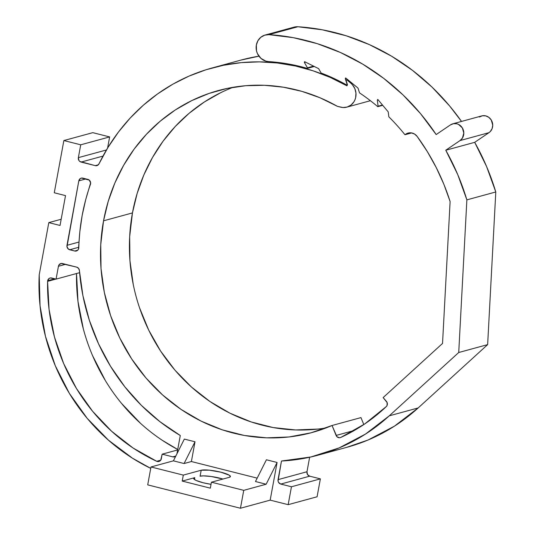 <?xml version="1.0" encoding="UTF-8"?>
<svg xmlns="http://www.w3.org/2000/svg" width="535" height="535" viewBox="0 0 535 535"><rect width="100%" height="100%" fill="white"/><g stroke="black" fill="none" stroke-linecap="round" stroke-linejoin="round"><path stroke-width="0.8" d="M346.519 447.407L368.047 440.017L394.395 426.188L418.176 407.938L389.259 415.835A200.719 185.311 74.7 0 1 318.011 455.191A200.719 185.311 74.7 0 1 281.47 461.023L278.053 479.641L306.976 471.743A3.698 3.417 -105.3 0 0 309.691 476.177L307.498 474.525L306.976 471.743L278.053 479.641A3.698 3.417 74.7 0 0 280.768 484.075L309.691 476.177L320.371 478.872L309.691 476.177L280.768 484.075L291.455 486.763L320.371 478.872L317.081 496.774L320.371 478.872L291.455 486.763L288.164 504.672L317.081 496.774L288.164 504.672L270.175 500.138L277.09 462.474L266.156 484.222L277.09 462.474L266.41 459.779L277.09 462.474L270.175 500.138L240.456 508.25L243.746 490.341L266.156 484.222L255.476 481.533L266.41 459.779L255.476 481.533L266.156 484.222L243.746 490.341L211.419 482.195L229.301 477.314L211.419 482.195L210.322 488.161L182.221 481.079L194.793 477.648L193.944 478.016L193.984 479.113L196.285 480.517L203.133 482.751L211.031 484.329A15.415 2.735 -169.6 0 1 203.133 482.751A15.415 2.735 -169.6 0 1 193.683 478.404A15.415 2.735 -169.6 0 1 194.793 477.648L194.452 479.507L194.793 477.648L182.221 481.079L183.311 475.107L201.193 470.232L200.097 476.197L203.353 475.869L211.091 476.478L222.961 479.046A15.415 2.735 10.4 0 0 200.097 476.197L201.193 470.232L183.311 475.107L150.99 466.961L173.4 460.842L184.08 463.537L191.39 461.538L257.188 478.13L191.39 461.538L195.014 441.783L191.39 461.538L184.08 463.537L195.014 441.783L184.08 463.537L173.4 460.842L150.99 466.961L147.707 484.87L240.456 508.25L270.175 500.138L288.164 504.672L291.455 486.763L280.768 484.075L278.581 482.423L278.06 481.079L281.47 461.023L310.888 456.97L339.13 447.915L365.479 434.079L389.259 415.835L458.729 352.511L466.868 199.869L457.672 174.437L445.775 150.235L460.026 140.578L462.387 138.13L463.818 133.081L462.347 127.912L458.482 124.374L456.87 123.786L453.513 123.659L450.423 124.909L436.172 134.566L420.644 113.781L403.062 94.949L383.655 78.317L362.69 64.106L340.441 52.497L317.195 43.643L293.26 37.664L268.958 34.641L264.631 35.19L260.806 37.289L257.93 40.7L256.359 45L256.499 50.845L257.449 53.64L260.879 58.328L265.781 61.104L268.503 61.592A13.569 12.526 74.7 0 1 256.359 45A13.569 12.526 74.7 0 1 265.153 35.029A13.569 12.526 74.7 0 1 268.958 34.641A228.472 210.924 74.7 0 1 436.172 134.566L450.423 124.909A9.249 8.54 74.7 0 1 452.791 123.819A9.249 8.54 74.7 0 1 462.996 129.162A9.249 8.54 74.7 0 1 460.026 140.578L488.943 132.68L490.241 131.59L492.093 128.681L492.735 125.183L491.27 120.021L488.89 117.386L485.787 115.894L482.436 115.761L479.347 117.011M47.668 280.735A3.698 3.417 74.7 0 1 51.694 278.006L56.075 279.109L58.429 266.276L58.937 264.965L61.117 263.487L76.645 267.119L78.545 268.356L79.414 270.536L82.912 295.648L89.325 320.211L98.554 343.838L110.444 366.147L124.809 386.785L141.421 405.416L160.012 421.747L180.288 435.517L176.924 453.834L180.288 435.517A200.719 185.311 74.7 0 1 79.414 270.536A3.698 3.417 74.7 0 0 76.645 267.119L62.461 263.541A3.698 3.417 74.7 0 0 58.429 266.276L56.075 279.109L79.595 272.689L56.075 279.109L50.357 277.953L49.12 278.454L47.668 280.735L54.804 278.788L47.668 280.735A3.698 3.417 74.7 0 0 47.602 281.363A3.698 3.417 74.7 0 1 47.668 280.735M78.805 247.692A200.719 185.311 74.7 0 1 82.169 215.431L79.869 231.461L78.451 249.21L77.521 250.4L76.191 251.042L74.713 251.022L68.453 249.156L66.989 246.755L78.812 180.857L80.263 178.576L81.501 178.075L89.218 180.081L90.629 182.836L85.7 199.702L82.169 215.431A200.719 185.311 74.7 0 1 90.428 184.394A3.698 3.417 74.7 0 0 87.86 179.392L82.845 178.128A3.698 3.417 74.7 0 0 78.812 180.857L66.982 245.324L79.033 242.034L66.982 245.324A3.698 3.417 74.7 0 0 69.697 249.751L74.713 251.022L77.756 250.186L74.713 251.022A3.698 3.417 74.7 0 0 78.805 247.692M103.536 220.815A177.286 163.677 74.7 0 1 218.461 90.522A177.286 163.677 74.7 0 1 337.398 106.338L342.915 107.528L347.175 107.04L350.987 105.067L353.923 101.817L354.946 99.824L355.641 97.664L355.956 93.077L354.819 88.583L352.378 84.684L350.739 83.099L346.814 79.862L346.232 79.976L346.178 80.725A0.588 0.542 74.7 0 1 346.466 79.829A0.588 0.542 74.7 0 1 347.061 80.069L347.944 79.829L347.061 80.069L350.739 83.099A13.776 12.72 74.7 0 1 355.829 96.721A13.776 12.72 74.7 0 1 346.84 107.14A13.776 12.72 74.7 0 1 340.768 107.187L337.398 106.338L320.017 97.778L301.914 91.371L283.329 87.192L264.511 85.292L245.699 85.707L227.141 88.429L209.078 93.418L191.751 100.607L175.386 109.902L160.199 121.191L146.389 134.318L134.131 149.111L123.592 165.382L114.905 182.91L108.19 201.468L103.536 220.815L132.453 212.917L103.536 220.815L100.754 244.515L101.021 268.537L104.338 292.431L110.645 315.75L119.813 338.06L131.684 358.952L146.028 378.038L162.587 394.957L181.044 409.409L201.073 421.105L222.279 429.846L244.288 435.457L266.684 437.844L289.054 436.961L310.975 432.815L332.048 425.492L360.964 417.601L363.807 424.563L360.964 417.601L332.048 425.492A177.286 163.677 74.7 0 1 311.838 432.581A177.286 163.677 74.7 0 1 103.536 220.815M233.12 87.292A177.286 163.677 -105.3 0 0 132.453 212.917L137.114 193.57L143.828 175.012L152.508 157.484L163.048 141.22L175.306 126.427L189.116 113.3L204.31 102.011L220.667 92.709M184.334 439.088L195.014 441.783L184.334 439.088L173.4 460.842L184.334 439.088M268.503 61.592L288.024 63.912L307.304 68.4L307.431 67.805L304.395 62.475L304.575 61.645L318.633 68.647L321.114 73.021A201.341 185.879 74.7 0 1 346.907 85.112L347.161 84.577L345.289 78.698L345.637 77.943L358.002 88.068L359.533 92.889A201.341 185.879 74.7 0 1 377.757 106.672L378.098 106.198L377.309 100.092L377.79 99.43L388.196 111.835L388.845 116.844A201.341 185.879 74.7 0 1 404.968 134.746L407.951 133.115L411.328 132.881L414.585 134.071L417.206 136.505L427.345 151.632L436.252 167.595L443.863 184.274L450.109 201.541L442.539 343.443L383.14 397.585L387.139 402.608L387.066 405.45L386.27 406.6L364.676 423.981L340.701 437.476L339.384 437.764L336.889 436.66L332.048 425.492L336.107 435.443L354.29 430.474L336.107 435.443A3.698 3.417 74.7 0 0 340.701 437.476A191.777 177.052 74.7 0 0 386.27 406.6A3.698 3.417 74.7 0 0 386.404 401.35L383.14 397.585L442.539 343.443L450.109 201.541A210.589 194.419 74.7 0 0 417.206 136.505A9.249 8.54 74.7 0 0 408.091 133.075A9.249 8.54 74.7 0 0 404.968 134.746L411.622 132.927L404.968 134.746A201.341 185.879 74.7 0 0 388.845 116.844L388.196 111.835L377.79 99.43L377.309 100.092L378.151 99.858L377.309 100.092L378.098 106.198L382.465 105.007L377.757 106.672L382.726 105.315L377.757 106.672A201.341 185.879 74.7 0 0 359.533 92.889L358.002 88.068L345.637 77.943L345.289 78.698L346.245 78.438L345.289 78.698L347.382 84.517L346.907 85.112A201.341 185.879 74.7 0 0 321.114 73.021L318.633 68.647L304.575 61.645L304.395 62.475L305.585 62.147L304.395 62.475L307.431 67.805L313.57 66.133L307.431 67.805L307.304 68.4L314.292 66.487L307.304 68.4A201.341 185.879 74.7 0 0 268.503 61.592M346.178 80.725L347.456 84.744L346.947 85.821L330.316 77.448L313.062 70.814L295.36 65.979L277.377 62.99L259.274 61.873L241.225 62.635L223.409 65.277L205.982 69.771L189.109 76.07L172.959 84.122L157.678 93.846L143.407 105.154L130.286 117.934L118.436 132.071L107.97 147.433L98.988 163.864L97.437 165.435L95.27 165.643L79.842 161.47L78.892 160.42L78.371 157.638L80.725 144.804L63.859 140.551L54.276 192.781L65.517 195.616L60.04 225.462L48.799 222.627L39.209 274.856L40.045 305.759L45.462 336.328L55.312 365.779L69.356 393.365L87.232 418.39L108.485 440.198L132.566 458.248L150.73 468.372A194.62 179.68 74.7 0 1 39.209 274.856L48.799 222.627L61.177 219.25L48.799 222.627L60.04 225.462L65.517 195.616L54.276 192.781L63.859 140.551L92.782 132.66L109.642 136.913L92.782 132.66L63.859 140.551L80.725 144.804L109.642 136.913L107.602 148.041L109.642 136.913L80.725 144.804L78.371 157.638L106.445 149.974L78.371 157.638A3.698 3.417 74.7 0 0 81.086 162.072L102.981 156.093L81.086 162.072L95.27 165.643L98.313 164.813L95.27 165.643A3.698 3.417 74.7 0 0 98.988 163.864A200.719 185.311 74.7 0 1 212.288 67.918A200.719 185.311 74.7 0 1 346.947 85.821L347.456 84.744L346.178 80.725M175.761 456.148L174.183 456.917L172.838 456.863L162.158 454.175L160.721 460.207L159.597 461.217L158.159 461.598L156.688 461.284L133.155 448.069L111.621 431.263L92.582 411.261L76.472 388.524L63.665 363.566L54.456 336.976L49.059 309.364L47.602 281.363L55.961 279.076L47.602 281.363A185.371 171.14 74.7 0 0 156.688 461.284L160.741 460.18L156.688 461.284A3.698 3.417 74.7 0 0 161.316 458.769L162.158 454.175L177.64 449.948L162.158 454.175L172.838 456.863L175.808 456.054L172.838 456.863A3.698 3.417 74.7 0 0 175.761 456.148M306.976 471.743L309.638 457.251L306.976 471.743M318.011 455.191L346.927 447.293A200.719 185.311 -105.3 0 0 418.176 407.938L487.646 344.62L495.791 191.971L486.589 166.545L474.699 142.337L488.943 132.68L474.699 142.337L445.775 150.235A228.472 210.924 74.7 0 1 466.868 199.869L495.791 191.971L487.646 344.62L418.176 407.938L389.259 415.835L458.729 352.511L487.646 344.62L458.729 352.511L466.868 199.869L495.791 191.971A228.472 210.924 -105.3 0 0 474.699 142.337L445.775 150.235L460.026 140.578L488.943 132.68A9.249 8.54 -105.3 0 0 491.912 121.264A9.249 8.54 -105.3 0 0 481.707 115.921L452.791 123.819M265.153 35.029L294.076 27.138A13.569 12.526 -105.3 0 1 297.875 26.75L268.958 34.641L297.875 26.75A228.472 210.924 -105.3 0 1 461.511 121.438L449.56 105.89L431.979 87.058L412.579 70.426L391.613 56.208L369.357 44.599L346.112 35.751L322.177 29.773L297.875 26.75L295.681 26.817L291.548 28.161M317.971 429.063L295.608 429.953L273.211 427.565L251.203 421.948L229.99 413.214L209.967 401.511L191.503 387.066L174.945 370.146L160.6 351.06L148.73 330.169L139.561 307.852M133.262 284.54L129.945 260.645L129.671 236.624L132.453 212.917A177.286 163.677 -105.3 0 0 326.103 427.92M212.288 67.918L241.211 60.02A200.719 185.311 -105.3 0 1 258.94 56.182L241.017 60.074M177.72 449.487L162.072 440.171M140.538 423.366L121.498 403.363M105.388 380.626L92.582 355.675M83.38 329.085L77.983 301.466L76.525 273.465M351.635 82.851L350.739 83.099L351.635 82.851M85.948 178.911L78.812 180.857L85.948 178.911M78.819 247.264L69.697 249.751L78.819 247.264M65.564 264.323L58.429 266.276L65.564 264.323M76.518 273.525A185.371 171.14 -105.3 0 0 177.727 449.48M229.301 477.314L230.418 476.451L229.221 475.174L220.962 472.211L209.345 470.165L201.193 470.232A15.415 2.735 -169.6 0 1 218.4 471.616A15.415 2.735 -169.6 0 1 230.404 476.558A15.415 2.735 -169.6 0 1 229.301 477.314M211.419 482.195L210.322 488.161L182.221 481.079L183.311 475.107L150.99 466.961L147.707 484.87L240.456 508.25L243.746 490.341L211.419 482.195M346.867 107.134L370.401 100.707M347.576 79.528L346.473 79.829"/></g></svg>
